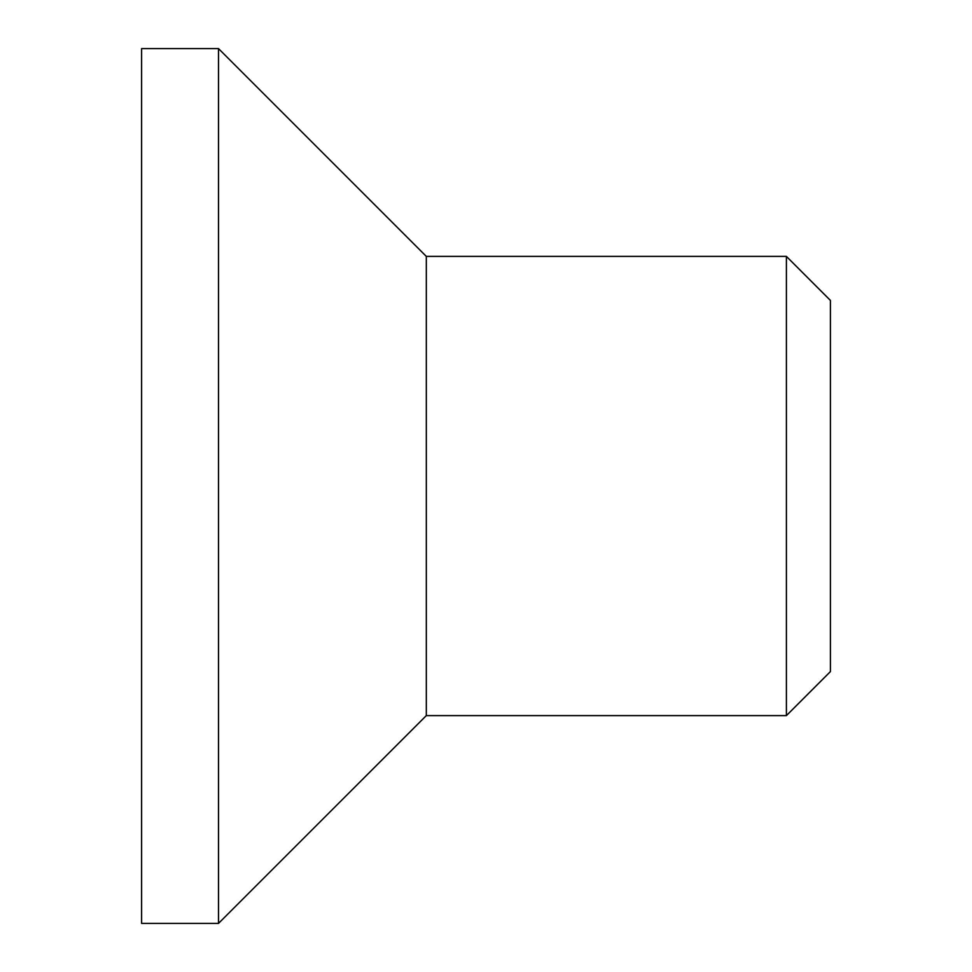 <?xml version="1.0" encoding="UTF-8"?>
<svg xmlns="http://www.w3.org/2000/svg" width="972" height="972" viewBox="0 0 972 972"><rect width="100%" height="100%" fill="white"/><g stroke="black" fill="none" stroke-linecap="round" stroke-linejoin="round"><path stroke-width="1.46" d="M830.404 486L830.404 300.409L786.397 256.389L786.397 715.611L830.404 671.591L830.404 486M786.397 256.389L426.307 256.389L426.307 715.611L786.397 715.611M141.596 48.6L141.596 923.4L218.506 923.4L218.506 48.6L141.596 48.6M426.307 256.389L218.506 48.6M426.307 715.611L218.506 923.4"/></g></svg>
